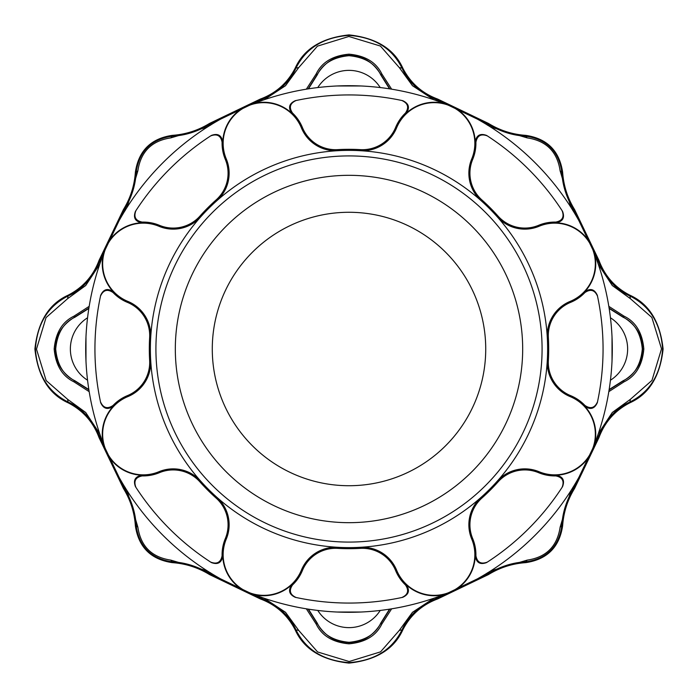 <?xml version="1.0" encoding="UTF-8"?>
<svg xmlns="http://www.w3.org/2000/svg" width="698" height="698" viewBox="0 0 698 698"><rect width="100%" height="100%" fill="white"/><g stroke="black" fill="none" stroke-linecap="round" stroke-linejoin="round"><path stroke-width="1.05" d="M172.214 135.368C185.624 134.444 198.066 130.465 209.522 123.441L260.328 99.072C275.902 93.279 287.506 83.001 295.141 68.238C303.831 48.947 321.778 37.832 349 34.9C376.222 37.832 394.169 48.947 402.859 68.238C410.494 83.001 422.098 93.279 437.672 99.072L488.478 123.441C499.934 130.465 512.376 134.444 525.786 135.368C547.145 138.57 559.43 150.855 562.632 172.214C563.556 185.624 567.535 198.066 574.559 209.522L598.928 260.328C604.721 275.902 614.999 287.506 629.762 295.141C649.053 303.831 660.168 321.778 663.1 349C660.168 376.222 649.053 394.169 629.762 402.859C614.999 410.494 604.721 422.098 598.928 437.672L574.559 488.478C567.535 499.934 563.556 512.376 562.632 525.786C559.43 547.145 547.145 559.43 525.786 562.632C512.376 563.556 499.934 567.535 488.478 574.559L437.672 598.928C422.098 604.721 410.494 614.999 402.859 629.762C394.169 649.053 376.222 660.168 349 663.1C321.778 660.168 303.831 649.053 295.141 629.762C287.506 614.999 275.902 604.721 260.328 598.928L209.522 574.559C198.066 567.535 185.624 563.556 172.214 562.632C150.855 559.43 138.57 547.145 135.368 525.786C134.444 512.376 130.465 499.934 123.441 488.478L99.072 437.672C93.279 422.098 83.001 410.494 68.238 402.859C48.947 394.169 37.832 376.222 34.9 349C37.832 321.778 48.947 303.831 68.238 295.141C83.001 287.506 93.279 275.902 99.072 260.328L123.441 209.522C130.465 198.066 134.444 185.624 135.368 172.214C138.57 150.855 150.855 138.57 172.214 135.368L172.266 136.162C185.092 135.543 197.674 131.556 210.002 124.218L260.633 99.927C277.656 92.982 289.373 82.53 295.778 68.552C305.567 48.424 323.253 37.36 348.852 35.38C374.529 37.221 392.32 48.284 402.223 68.552C408.627 82.521 420.344 92.982 437.367 99.927L487.998 124.218C500.326 131.556 512.908 135.543 525.734 136.162C546.804 139.234 558.836 151.265 561.838 172.266C562.457 185.092 566.444 197.674 573.782 210.002L598.073 260.633C605.018 277.656 615.47 289.373 629.448 295.778C649.576 305.567 660.64 323.253 662.62 348.852C660.779 374.529 649.716 392.32 629.448 402.223C615.479 408.627 605.018 420.344 598.073 437.367L573.782 487.998C566.444 500.326 562.457 512.908 561.838 525.734C558.766 546.804 546.735 558.836 525.734 561.838C512.908 562.457 500.326 566.444 487.998 573.782L437.367 598.073C420.344 605.018 408.627 615.47 402.223 629.448C392.433 649.576 374.747 660.64 349.148 662.62C323.471 660.779 305.68 649.716 295.778 629.448C289.373 615.479 277.656 605.018 260.633 598.073L210.002 573.782C197.674 566.444 185.092 562.457 172.266 561.838C151.196 558.766 139.164 546.735 136.162 525.734C135.543 512.908 131.556 500.326 124.218 487.998L99.927 437.367C92.982 420.344 82.53 408.627 68.552 402.223C48.424 392.433 37.36 374.747 35.38 349.148C37.221 323.462 48.284 305.672 68.552 295.778C82.521 289.373 92.982 277.656 99.927 260.633L124.218 210.002C131.556 197.674 135.543 185.092 136.162 172.266C139.155 151.265 151.196 139.234 172.266 136.162L170.792 137.881C151.675 140.769 140.699 151.745 137.881 170.792L127.106 207.271M349 155.916A193.084 193.084 0 0 1 516.215 445.542A193.084 193.084 0 0 1 181.785 445.542A193.084 193.084 0 0 1 349 155.916M522.68 349A173.68 173.68 0 0 0 262.16 198.59A173.68 173.68 0 0 0 262.16 499.41A173.68 173.68 0 0 0 522.68 349M88.899 308.106L74.677 317.101C61.965 324.832 55.543 335.468 55.412 349C55.543 362.532 61.965 373.168 74.677 380.899L74.965 380.803C63.623 375.411 57.201 364.81 55.692 349C57.201 333.199 63.623 322.598 74.965 317.197L88.847 308.464M89.178 391.648L73.944 381.832C62.235 376.152 55.639 365.211 54.174 349C55.639 332.789 62.235 321.848 73.953 316.168L74.965 317.197M73.944 381.832L74.677 380.899L88.899 389.894M88.847 389.536L74.965 380.803M308.106 609.101L317.101 623.323C324.832 636.035 335.468 642.457 349 642.588C362.532 642.457 373.168 636.035 380.899 623.323L380.803 623.035C375.411 634.377 364.81 640.799 349 642.308C333.199 640.799 322.598 634.377 317.197 623.035L308.464 609.153M391.648 608.822L381.832 624.056C376.152 635.765 365.211 642.361 349 643.826C332.789 642.361 321.848 635.765 316.168 624.047L317.197 623.035M381.832 624.056L380.899 623.323L389.894 609.101M389.536 609.153L380.803 623.035M609.101 389.894L623.323 380.899C636.035 373.168 642.457 362.532 642.588 349C642.457 335.468 636.035 324.832 623.323 317.101L623.035 317.197C634.377 322.589 640.799 333.19 642.308 349C640.799 364.801 634.377 375.402 623.035 380.803L609.153 389.536M608.822 306.352L624.056 316.168C635.765 321.848 642.361 332.789 643.826 349C642.361 365.211 635.765 376.152 624.047 381.832L623.035 380.803M624.056 316.168L623.323 317.101L609.101 308.106M609.153 308.464L623.035 317.197M389.894 88.899L380.899 74.677C373.168 61.965 362.532 55.543 349 55.412C335.468 55.543 324.832 61.965 317.101 74.677L317.197 74.965C322.589 63.623 333.19 57.201 349 55.692C364.801 57.201 375.402 63.623 380.803 74.965L389.536 88.847M306.352 89.178L316.168 73.944C321.848 62.235 332.789 55.639 349 54.174C365.211 55.639 376.152 62.235 381.832 73.944L380.803 74.965M316.168 73.944L317.101 74.677L308.106 88.899M308.464 88.847L317.197 74.965M433.755 99.718L412.483 85.706L399.326 67.619L380.401 46.042L348.852 36.479L317.442 46.147L298.674 67.619L285.517 85.706L264.237 99.718M207.271 127.106L170.792 137.881M381.832 73.944L391.648 89.178M624.047 381.832L608.822 391.648M316.168 624.047L306.352 608.822M73.953 316.168L89.178 306.352M99.718 264.245L85.706 285.517L67.619 298.674L46.042 317.599L36.479 349.148L46.147 380.558L67.619 399.326L85.706 412.483L99.718 433.763M127.106 490.729L137.881 527.208C140.699 546.255 151.675 557.222 170.792 560.119L207.271 570.894M264.245 598.282L285.517 612.294L298.674 630.381L317.599 651.958L349.148 661.521L380.558 651.853L399.326 630.381L412.483 612.294L433.763 598.282M490.729 570.894L527.208 560.119C546.255 557.301 557.222 546.325 560.119 527.208L570.894 490.729M598.282 433.755L612.294 412.483L630.381 399.326L651.958 380.401L661.521 348.852L651.853 317.442L630.381 298.674L612.294 285.517L598.282 264.237M570.894 207.271L560.119 170.792C557.301 151.745 546.325 140.778 527.208 137.881L490.729 127.106M298.674 630.381L295.141 629.762M399.326 630.381L402.859 629.762M172.214 562.632L172.266 561.838L170.792 560.119M135.368 525.786L136.162 525.734L137.881 527.208M527.208 560.119L525.734 561.838L525.786 562.632M560.119 527.208L561.838 525.734L562.632 525.786M68.238 402.859L67.619 399.326M68.238 295.141L67.619 298.674M630.381 399.326L629.762 402.859M630.381 298.674L629.762 295.141M135.368 172.214L136.162 172.266L137.881 170.792M560.119 170.792L561.838 172.266L562.632 172.214M527.208 137.881L525.734 136.162L525.786 135.368M295.141 68.238L298.674 67.619M402.859 68.238L399.326 67.619M487.326 135.901C481.001 133.493 477.188 135.613 475.905 142.27L475.216 141.895C476.437 135.211 480.241 133.056 486.619 135.438A254.055 254.055 0 0 1 562.562 211.381C564.944 217.75 562.797 221.545 556.105 222.784L555.73 222.095C562.379 220.821 564.499 217.017 562.099 210.674M597.497 296.127C594.722 289.949 590.525 288.763 584.915 292.558L584.697 291.799C590.29 287.942 594.495 289.112 597.322 295.298A254.055 254.055 0 0 1 597.322 402.702C594.504 408.888 590.299 410.058 584.697 406.201L584.915 405.442C590.517 409.246 594.713 408.051 597.497 401.874M296.127 100.503C289.949 103.278 288.763 107.475 292.558 113.085L291.799 113.303C287.942 107.71 289.112 103.505 295.298 100.678A254.055 254.055 0 0 1 402.702 100.678C408.888 103.496 410.058 107.701 406.201 113.303L405.442 113.085C409.246 107.483 408.051 103.287 401.874 100.503M135.901 210.674C133.493 216.999 135.613 220.812 142.27 222.095L141.895 222.784C135.211 221.563 133.056 217.759 135.438 211.381A254.055 254.055 0 0 1 211.381 135.438C217.75 133.056 221.545 135.203 222.784 141.895L222.095 142.27C220.821 135.621 217.017 133.501 210.674 135.901M100.503 401.874C103.278 408.051 107.475 409.237 113.085 405.442L113.303 406.201C107.71 410.058 103.505 408.888 100.678 402.702A254.055 254.055 0 0 1 100.678 295.298C103.496 289.112 107.701 287.942 113.303 291.799L113.085 292.558C107.483 288.754 103.287 289.949 100.503 296.127M210.674 562.099C216.999 564.508 220.812 562.387 222.095 555.73L222.784 556.105C221.563 562.789 217.759 564.944 211.381 562.562A254.055 254.055 0 0 1 135.438 486.619C133.056 480.25 135.203 476.455 141.895 475.216L142.27 475.905C135.621 477.179 133.501 480.983 135.901 487.326M401.874 597.497C408.051 594.722 409.237 590.525 405.442 584.915L406.201 584.697C410.058 590.29 408.888 594.495 402.702 597.322A254.055 254.055 0 0 1 295.298 597.322C289.112 594.504 287.942 590.299 291.799 584.697L292.558 584.915C288.754 590.517 289.949 594.713 296.127 597.497M562.099 487.326C564.508 481.001 562.387 477.188 555.73 475.905L556.105 475.216C562.789 476.437 564.944 480.241 562.562 486.619A254.055 254.055 0 0 1 486.619 562.562C480.25 564.944 476.455 562.797 475.216 556.105L475.905 555.73C477.179 562.379 480.983 564.499 487.326 562.099M396.604 127.847A36.95 36.95 0 0 1 360.316 150.698A198.625 198.625 0 0 1 481.219 200.771A36.95 36.95 0 0 1 471.717 158.961A40.65 40.65 0 0 0 449.756 105.747A40.65 40.65 0 0 0 396.604 127.847L395.618 127.446A41.714 41.714 0 0 1 405.442 113.085M292.558 113.085A41.714 41.714 0 0 1 302.382 127.446A35.886 35.886 0 0 0 337.623 149.634A199.689 199.689 0 0 1 360.377 149.634A35.886 35.886 0 0 0 395.618 127.446M406.201 113.303A41.034 41.034 0 0 1 444.085 103.47L455.384 108.155A263.294 263.294 0 0 1 589.845 242.616L592.253 248.244A40.65 40.65 0 0 0 539.039 226.283A36.95 36.95 0 0 1 497.229 216.781A198.625 198.625 0 0 1 337.684 547.302A198.625 198.625 0 0 1 216.781 200.771A198.625 198.625 0 0 1 360.316 150.698L360.377 149.634M475.905 142.27A41.714 41.714 0 0 1 472.694 159.371A35.886 35.886 0 0 0 481.925 199.977A199.689 199.689 0 0 1 498.023 216.075A35.886 35.886 0 0 0 538.629 225.306A41.714 41.714 0 0 1 555.73 222.095M444.085 103.47A263.294 263.294 0 0 0 253.915 103.47L242.616 108.155A263.294 263.294 0 0 0 108.155 242.616L103.47 253.915A263.294 263.294 0 0 0 103.47 444.085L108.155 455.384A263.294 263.294 0 0 0 242.616 589.845L253.915 594.53A263.294 263.294 0 0 0 444.085 594.53L455.384 589.845A263.294 263.294 0 0 0 589.845 455.384L594.53 444.085A263.294 263.294 0 0 0 594.53 253.915L592.253 248.244A40.65 40.65 0 0 1 570.153 301.396L570.554 302.382A35.886 35.886 0 0 0 548.366 337.623A199.689 199.689 0 0 1 548.366 360.377A35.886 35.886 0 0 0 570.554 395.618A41.714 41.714 0 0 1 584.915 405.442M481.925 199.977L481.219 200.771A198.625 198.625 0 0 1 497.229 216.781L498.023 216.075M337.108 85.976L360.892 85.976M380.227 87.564A36.95 36.95 0 0 0 317.773 87.564M612.024 337.108L612.024 360.892M610.436 380.227A36.95 36.95 0 0 0 610.436 317.773M360.892 612.024L337.108 612.024M317.773 610.436A36.95 36.95 0 0 0 380.227 610.436M85.976 360.892L85.976 337.108M87.564 317.773A36.95 36.95 0 0 0 87.564 380.227M455.384 108.155A41.034 41.034 0 0 1 475.216 141.895M556.105 222.784A41.034 41.034 0 0 1 589.845 242.616M337.623 149.634L337.684 150.698A36.95 36.95 0 0 1 301.396 127.847A40.65 40.65 0 0 0 248.244 105.747A40.65 40.65 0 0 0 226.283 158.961A36.95 36.95 0 0 1 216.781 200.771L216.075 199.977A35.886 35.886 0 0 0 225.306 159.371A41.714 41.714 0 0 1 222.095 142.27M222.784 141.895A41.034 41.034 0 0 1 242.616 108.155M253.915 103.47A41.034 41.034 0 0 1 291.799 113.303M142.27 222.095A41.714 41.714 0 0 1 159.371 225.306A35.886 35.886 0 0 0 199.977 216.075L200.771 216.781A36.95 36.95 0 0 1 158.961 226.283A40.65 40.65 0 0 0 105.747 248.244A40.65 40.65 0 0 0 127.847 301.396A36.95 36.95 0 0 1 150.698 337.684L149.634 337.623A35.886 35.886 0 0 0 127.446 302.382A41.714 41.714 0 0 1 113.085 292.558M113.303 291.799A41.034 41.034 0 0 1 103.47 253.915M199.977 216.075A199.689 199.689 0 0 1 216.075 199.977M108.155 242.616A41.034 41.034 0 0 1 141.895 222.784M113.085 405.442A41.714 41.714 0 0 1 127.446 395.618A35.886 35.886 0 0 0 149.634 360.377L150.698 360.316A36.95 36.95 0 0 1 127.847 396.604A40.65 40.65 0 0 0 105.747 449.756A40.65 40.65 0 0 0 158.961 471.717A36.95 36.95 0 0 1 200.771 481.219L199.977 481.925A35.886 35.886 0 0 0 159.371 472.694A41.714 41.714 0 0 1 142.27 475.905M141.895 475.216A41.034 41.034 0 0 1 108.155 455.384M149.634 360.377A199.689 199.689 0 0 1 149.634 337.623M103.47 444.085A41.034 41.034 0 0 1 113.303 406.201M222.095 555.73A41.714 41.714 0 0 1 225.306 538.629A35.886 35.886 0 0 0 216.075 498.023L216.781 497.229A36.95 36.95 0 0 1 226.283 539.039A40.65 40.65 0 0 0 248.244 592.253A40.65 40.65 0 0 0 301.396 570.153A36.95 36.95 0 0 1 337.684 547.302L337.623 548.366A35.886 35.886 0 0 0 302.382 570.554A41.714 41.714 0 0 1 292.558 584.915M291.799 584.697A41.034 41.034 0 0 1 253.915 594.53M216.075 498.023A199.689 199.689 0 0 1 199.977 481.925M242.616 589.845A41.034 41.034 0 0 1 222.784 556.105M405.442 584.915A41.714 41.714 0 0 1 395.618 570.554A35.886 35.886 0 0 0 360.377 548.366L360.316 547.302A36.95 36.95 0 0 1 396.604 570.153A40.65 40.65 0 0 0 449.756 592.253A40.65 40.65 0 0 0 471.717 539.039A36.95 36.95 0 0 1 481.219 497.229L481.925 498.023A35.886 35.886 0 0 0 472.694 538.629A41.714 41.714 0 0 1 475.905 555.73M475.216 556.105A41.034 41.034 0 0 1 455.384 589.845M360.377 548.366A199.689 199.689 0 0 1 337.623 548.366M444.085 594.53A41.034 41.034 0 0 1 406.201 584.697M555.73 475.905A41.714 41.714 0 0 1 538.629 472.694A35.886 35.886 0 0 0 498.023 481.925L497.229 481.219A36.95 36.95 0 0 1 539.039 471.717A40.65 40.65 0 0 0 592.253 449.756A40.65 40.65 0 0 0 570.153 396.604A36.95 36.95 0 0 1 547.302 360.316L548.366 360.377M584.697 406.201A41.034 41.034 0 0 1 594.53 444.085M498.023 481.925A199.689 199.689 0 0 1 481.925 498.023M589.845 455.384A41.034 41.034 0 0 1 556.105 475.216M548.366 337.623L547.302 337.684A36.95 36.95 0 0 1 570.153 301.396M584.915 292.558A41.714 41.714 0 0 1 570.554 302.382M594.53 253.915A41.034 41.034 0 0 1 584.697 291.799M485.729 349A136.729 136.729 0 0 0 280.64 230.593A136.729 136.729 0 0 0 280.64 467.407A136.729 136.729 0 0 0 485.729 349M55.692 349L54.174 349M349 642.308L349 643.826M642.308 349L643.826 349M349 55.692L349 54.174M99.072 260.328L100.966 261M123.441 209.522L125.151 210.587M99.072 437.672L100.966 437M123.441 488.478L125.151 487.413M260.328 598.928L261 597.034M209.522 574.559L210.587 572.849M437.672 598.928L437 597.034M488.478 574.559L487.413 572.849M598.928 437.672L597.034 437M574.559 488.478L572.849 487.413M598.928 260.328L597.034 261M574.559 209.522L572.849 210.587M437.672 99.072L437 100.966M488.478 123.441L487.413 125.151M260.328 99.072L261 100.966M209.522 123.441L210.587 125.151M471.717 158.961L472.694 159.371M226.283 158.961L225.306 159.371M301.396 127.847L302.382 127.446M127.847 301.396L127.446 302.382M158.961 226.283L159.371 225.306M158.961 471.717L159.371 472.694M127.847 396.604L127.446 395.618M301.396 570.153L302.382 570.554M226.283 539.039L225.306 538.629M471.717 539.039L472.694 538.629M396.604 570.153L395.618 570.554M570.153 396.604L570.554 395.618M539.039 471.717L538.629 472.694M539.039 226.283L538.629 225.306"/></g></svg>

